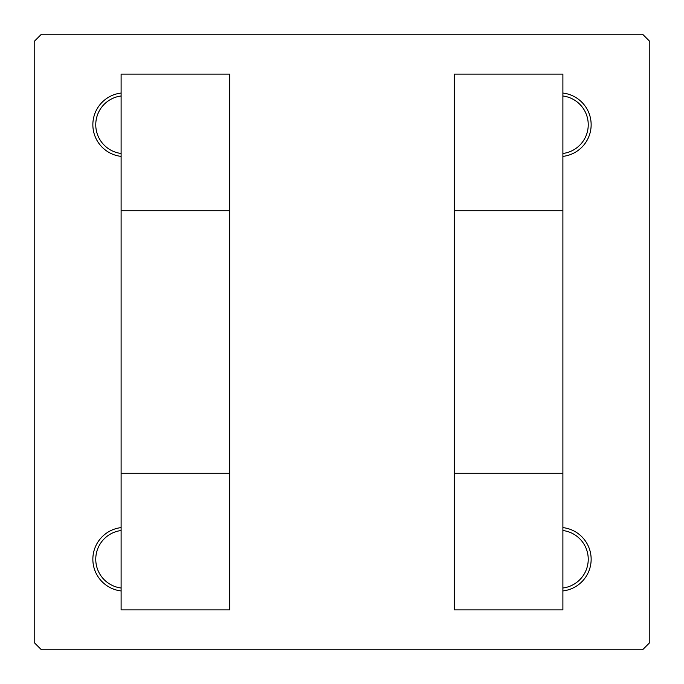 <?xml version="1.0" encoding="UTF-8"?>
<svg xmlns="http://www.w3.org/2000/svg" width="684" height="684" viewBox="0 0 684 684"><rect width="100%" height="100%" fill="white"/><g stroke="black" fill="none" stroke-linecap="round" stroke-linejoin="round"><path stroke-width="1.03" d="M121.111 530.528A28.967 28.967 0 0 0 121.111 588.009M562.889 342L562.889 609.889L454.253 609.889L454.253 74.111L562.889 74.111L562.889 342M562.889 156.388A31.866 31.866 0 0 0 562.889 93.067M121.111 93.067A31.866 31.866 0 0 0 121.111 156.388M121.111 527.612A31.866 31.866 0 0 0 121.111 590.933M562.889 590.933A31.866 31.866 0 0 0 562.889 527.612M229.747 473.277L229.747 74.111L121.111 74.111L121.111 609.889L229.747 609.889L229.747 473.277L121.111 473.277M649.8 642.558L649.8 41.442L642.558 34.2L41.442 34.2L34.2 41.442L34.2 642.558L41.442 649.8L642.558 649.8L649.8 642.558M121.111 95.991A28.967 28.967 0 0 0 121.111 153.472M562.889 153.472A28.967 28.967 0 0 0 562.889 95.991M562.889 588.009A28.967 28.967 0 0 0 562.889 530.528M562.889 473.277L454.253 473.277M229.747 210.723L121.111 210.723M562.889 210.723L454.253 210.723"/></g></svg>
